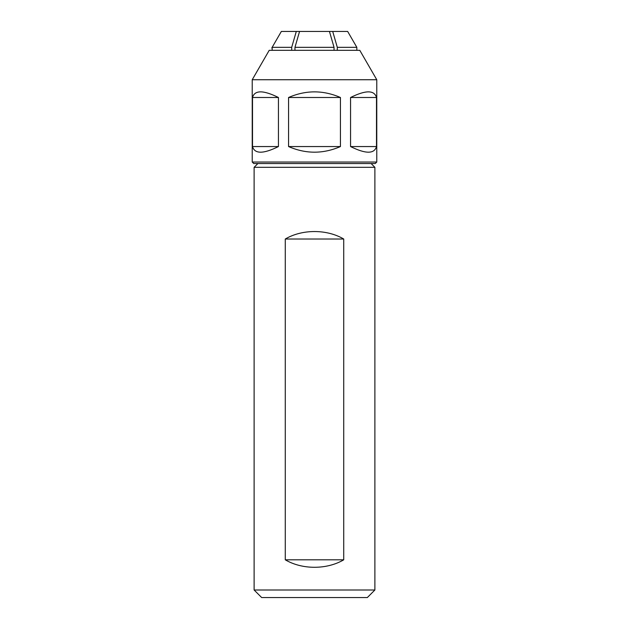 <?xml version="1.0" encoding="UTF-8"?>
<svg xmlns="http://www.w3.org/2000/svg" width="629" height="629" viewBox="0 0 629 629"><rect width="100%" height="100%" fill="white"/><g stroke="black" fill="none" stroke-linecap="round" stroke-linejoin="round"><path stroke-width="0.94" d="M371.11 163.54L374.884 167.314L374.884 590.002L254.116 590.002L261.664 597.55L367.336 597.55L374.884 590.002M257.89 163.54L254.116 167.314L254.116 590.002M374.884 167.314L254.116 167.314M343.733 239.02C326.789 229.05 302.211 229.05 285.267 239.02L285.267 559.81C302.211 569.78 326.789 569.78 343.733 559.81L343.733 239.02L285.267 239.02M285.267 559.81L343.733 559.81M375.261 163.54L253.739 163.54L252.229 162.03L376.771 162.03L375.261 163.54M340.438 97.495C323.149 89.994 305.851 89.994 288.562 97.495L288.562 146.557C305.851 154.058 323.149 154.058 340.438 146.557L340.438 97.495L288.562 97.495M278.443 97.495C263.307 89.994 254.659 89.994 252.504 97.495L252.504 146.557C254.659 154.058 263.307 154.058 278.443 146.557L278.443 97.495L252.504 97.495M376.496 97.495C374.341 89.994 365.693 89.994 350.557 97.495L350.557 146.557C365.693 154.058 374.341 154.058 376.496 146.557L376.496 97.495L350.557 97.495M376.771 79.734L359.788 50.32L269.212 50.32L252.229 79.734L376.771 79.734L376.771 162.03M252.229 79.734L252.229 162.03M252.504 146.557L278.443 146.557M288.562 146.557L340.438 146.557M350.557 146.557L376.496 146.557M347.656 31.45L356.84 47.332L347.656 31.45L281.344 31.45L271.799 47.961M356.84 47.332L356.84 50.32L356.84 47.332L337.301 47.332L332.71 31.45M271.83 47.898L281.344 31.45M272.16 50.32L272.16 47.332L291.699 47.332L296.29 31.45M329.447 31.45L334.038 47.332L294.962 47.332L299.553 31.45M291.699 50.32L291.699 47.332M337.301 47.332L337.301 50.32M294.962 47.332L294.962 50.32M334.038 50.32L334.038 47.332"/></g></svg>
